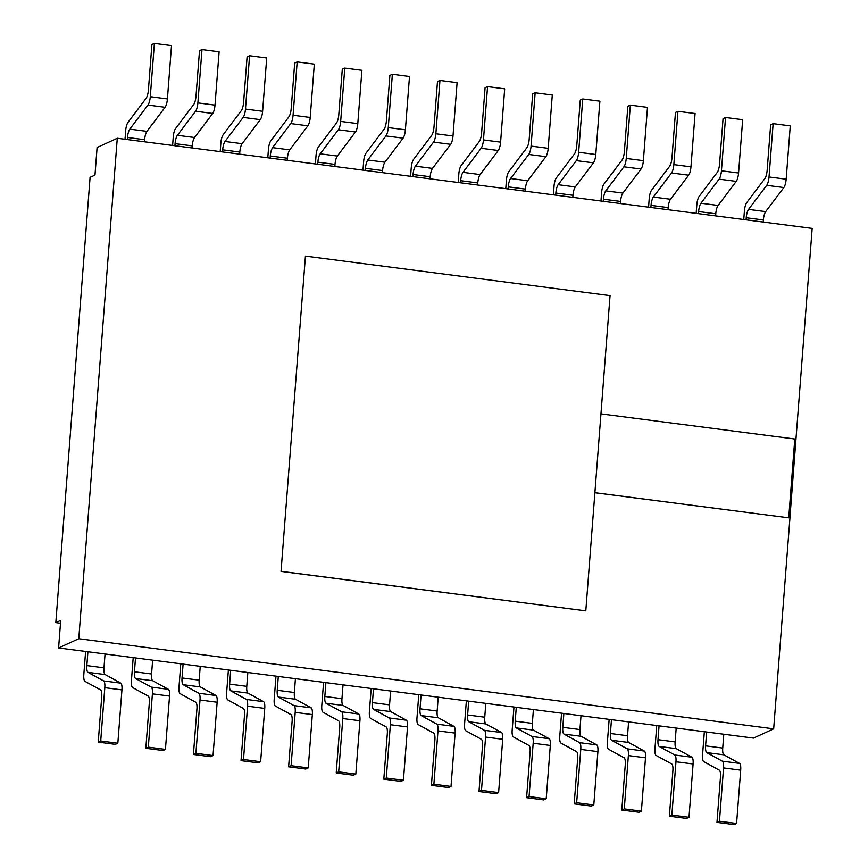 <?xml version="1.0" encoding="UTF-8"?>
<svg xmlns="http://www.w3.org/2000/svg" width="868" height="868" viewBox="0 0 868 868"><rect width="100%" height="100%" fill="white"/><g stroke="black" fill="none" stroke-linecap="round" stroke-linejoin="round"><path stroke-width="1.3" d="M789.934 518.022L773.67 728.838L78.771 638.707L117.278 138.262L812.177 228.392L789.891 518.022M60.5 623.224L55.823 622.616L90.088 177.343L94.981 175.097L97.097 147.517L117.278 138.262M281.037 571.415L305.438 256.103L610.052 295.619L585.802 610.855L281.037 571.415L305.438 256.103M594.884 492.731L788.73 517.827L794.795 439.013L600.96 413.873M723.793 734.241L706.66 732.017L705.586 745.851L722.729 748.075L723.793 734.241L753.489 738.093L773.67 728.838M127.325 139.564L127.487 137.48L144.62 139.705L144.457 141.788M127.487 137.48A8.018 2.322 97.4 0 1 129.809 129.126L147.961 105.061A8.018 2.322 -82.6 0 0 150.283 96.717L154.385 43.4L151.911 44.539L148.406 90.012A8.018 2.322 97.4 0 1 146.084 98.355L127.987 122.366A8.018 2.322 97.4 0 0 125.665 130.732L125.014 139.26M144.62 139.705A8.018 2.322 97.4 0 1 146.942 131.35L165.094 107.285A8.018 2.322 -82.6 0 0 167.416 98.941L171.517 45.624L154.385 43.4M174.924 145.737L175.076 143.654L192.219 145.867L192.056 147.961M175.076 143.654A8.018 2.322 97.4 0 1 177.408 135.299L195.56 111.234A8.018 2.322 -82.6 0 0 197.882 102.891L201.984 49.574L199.51 50.713L196.005 96.185A8.018 2.322 97.4 0 1 193.683 104.529L175.586 128.529A8.018 2.322 97.4 0 0 173.253 136.905L172.613 145.433M192.219 145.867A8.018 2.322 97.4 0 1 194.541 137.524L212.693 113.458A8.018 2.322 -82.6 0 0 215.014 105.115L219.116 51.798L201.984 49.574M222.512 151.911L222.675 149.828L239.807 152.041L239.644 154.135M222.675 149.828A8.018 2.322 97.4 0 1 224.996 141.473L243.148 117.408A8.018 2.322 -82.6 0 0 245.481 109.064L249.583 55.747L247.098 56.887L243.604 102.359A8.018 2.322 97.4 0 1 241.282 110.703L223.174 134.703A8.018 2.322 97.4 0 0 220.852 143.079L220.201 151.607M239.807 152.041A8.018 2.322 97.4 0 1 242.129 143.697L260.291 119.632A8.018 2.322 -82.6 0 0 262.613 111.288L266.715 57.972L249.583 55.747M270.111 158.084L270.274 156.001L287.406 158.215L287.243 160.309M270.274 156.001A8.018 2.322 97.4 0 1 272.595 147.647L290.747 123.582A8.018 2.322 -82.6 0 0 293.069 115.238L297.171 61.921L294.697 63.06L291.203 108.533A8.018 2.322 97.4 0 1 288.87 116.876L270.773 140.876A8.018 2.322 97.4 0 0 268.451 149.253L267.8 157.781M287.406 158.215A8.018 2.322 97.4 0 1 289.728 149.871L307.88 125.806A8.018 2.322 -82.6 0 0 310.212 117.451L314.314 64.145L297.171 61.921M317.71 164.258L317.862 162.175L335.005 164.388L334.842 166.482M317.862 162.175A8.018 2.322 97.4 0 1 320.194 153.82L338.346 129.755A8.018 2.322 -82.6 0 0 340.668 121.412L344.77 68.095L342.296 69.234L338.791 114.706A8.018 2.322 97.4 0 1 336.469 123.05L318.372 147.05A8.018 2.322 97.4 0 0 316.039 155.426L315.399 163.954M335.005 164.388A8.018 2.322 97.4 0 1 337.326 156.045L355.479 131.979A8.018 2.322 -82.6 0 0 357.8 123.625L361.902 70.319L344.77 68.095M365.298 170.432L365.461 168.349L382.593 170.562L382.441 172.656M365.461 168.349A8.018 2.322 97.4 0 1 367.782 159.994L385.934 135.929A8.018 2.322 -82.6 0 0 388.267 127.585L392.369 74.268L389.884 75.407L386.39 120.88A8.018 2.322 97.4 0 1 384.068 129.224L365.971 153.224A8.018 2.322 97.4 0 0 363.638 161.6L362.987 170.128M382.593 170.562A8.018 2.322 97.4 0 1 384.925 162.218L403.077 138.153A8.018 2.322 -82.6 0 0 405.399 129.799L409.501 76.492L392.369 74.268M412.897 176.605L413.059 174.522L430.192 176.736L430.029 178.83M413.059 174.522A8.018 2.322 97.4 0 1 415.381 166.168L433.533 142.102A8.018 2.322 -82.6 0 0 435.855 133.759L439.957 80.442L437.483 81.57L433.989 127.053A8.018 2.322 97.4 0 1 431.656 135.397L413.559 159.397A8.018 2.322 97.4 0 0 411.237 167.774L410.586 176.302M430.192 176.736A8.018 2.322 97.4 0 1 432.514 168.392L450.666 144.327A8.018 2.322 -82.6 0 0 452.998 135.972L457.1 82.666L439.957 80.442M460.496 182.779L460.658 180.685L477.791 182.909L477.628 185.003M460.658 180.685A8.018 2.322 97.4 0 1 462.98 172.341L481.132 148.276A8.018 2.322 -82.6 0 0 483.454 139.932L487.556 86.616L485.082 87.744L481.577 133.227A8.018 2.322 97.4 0 1 479.255 141.571L461.158 165.571A8.018 2.322 97.4 0 0 458.836 173.947L458.185 182.475M477.791 182.909A8.018 2.322 97.4 0 1 480.113 174.566L498.265 150.5A8.018 2.322 -82.6 0 0 500.586 142.146L504.688 88.84L487.556 86.616M508.084 188.953L508.247 186.859L525.379 189.083L525.227 191.177M508.247 186.859A8.018 2.322 97.4 0 1 510.568 178.515L528.731 154.45A8.018 2.322 -82.6 0 0 531.053 146.095L535.155 92.789L532.681 93.918L529.176 139.401A8.018 2.322 97.4 0 1 526.854 147.744L508.756 171.745A8.018 2.322 97.4 0 0 506.424 180.121L505.773 188.649M525.379 189.083A8.018 2.322 97.4 0 1 527.711 180.739L545.864 156.674A8.018 2.322 -82.6 0 0 548.185 148.319L552.287 95.013L535.155 92.789M555.683 195.126L555.845 193.032L572.978 195.257L572.815 197.351M555.845 193.032A8.018 2.322 97.4 0 1 558.167 184.689L576.319 160.623A8.018 2.322 -82.6 0 0 578.641 152.269L582.754 98.963L580.269 100.091L576.775 145.574A8.018 2.322 97.4 0 1 574.453 153.918L556.345 177.918A8.018 2.322 97.4 0 0 554.023 186.294L553.372 194.823M572.978 195.257A8.018 2.322 97.4 0 1 575.3 186.913L593.452 162.848A8.018 2.322 -82.6 0 0 595.784 154.493L599.886 101.187L582.754 98.963M603.282 201.3L603.444 199.206L620.577 201.43L620.414 203.524M603.444 199.206A8.018 2.322 97.4 0 1 605.766 190.862L623.918 166.797A8.018 2.322 -82.6 0 0 626.24 158.443L630.342 105.136L627.868 106.265L624.363 151.737A8.018 2.322 97.4 0 1 622.041 160.092L603.944 184.092A8.018 2.322 97.4 0 0 601.622 192.468L600.971 200.996M620.577 201.43A8.018 2.322 97.4 0 1 622.899 193.087L641.051 169.021A8.018 2.322 -82.6 0 0 643.372 160.667L647.485 107.361L630.342 105.136M650.881 207.474L651.033 205.38L668.176 207.604L668.013 209.698M651.033 205.38A8.018 2.322 97.4 0 1 653.365 197.036L671.517 172.971A8.018 2.322 -82.6 0 0 673.839 164.616L677.941 111.31L675.467 112.439L671.962 157.911A8.018 2.322 97.4 0 1 669.64 166.265L651.543 190.266A8.018 2.322 97.4 0 0 649.21 198.642L648.57 207.17M668.176 207.604A8.018 2.322 97.4 0 1 670.497 199.26L688.649 175.195A8.018 2.322 -82.6 0 0 690.971 166.84L695.073 113.524L677.941 111.31M698.469 213.647L698.631 211.553L715.764 213.778L715.601 215.872M698.631 211.553A8.018 2.322 97.4 0 1 700.953 203.21L719.105 179.144A8.018 2.322 -82.6 0 0 721.438 170.79L725.539 117.484L723.055 118.612L719.561 164.085A8.018 2.322 97.4 0 1 717.239 172.439L699.131 196.439A8.018 2.322 97.4 0 0 696.809 204.815L696.158 213.344M715.764 213.778A8.018 2.322 97.4 0 1 718.096 205.434L736.248 181.369A8.018 2.322 -82.6 0 0 738.57 173.014L742.672 119.697L725.539 117.484M746.068 219.821L746.23 217.727A8.018 2.322 97.4 0 1 748.552 209.383L766.704 185.318A8.018 2.322 -82.6 0 0 769.026 176.963L773.128 123.657L790.271 125.871L786.169 179.188A8.018 2.322 -82.6 0 1 783.837 187.542L765.685 211.608A8.018 2.322 97.4 0 0 763.363 219.951L763.2 222.034M773.128 123.657L770.654 124.786L767.16 170.258A8.018 2.322 97.4 0 1 764.827 178.613L746.73 202.613A8.018 2.322 97.4 0 0 744.408 210.989L743.757 219.517M86.843 665.604L103.986 667.817L105.05 653.984L87.907 651.76L86.843 665.604A8.018 2.322 -82.6 0 0 88.004 672.353L103.65 680.924A8.018 2.322 97.4 0 1 104.811 687.673L100.71 740.99L117.842 743.214L115.368 744.343L98.236 742.129L101.73 696.646A8.018 2.322 -82.6 0 0 100.569 689.897L84.977 681.347A8.018 2.322 -82.6 0 1 83.816 674.566L85.606 651.467M103.986 667.817A8.018 2.322 -82.6 0 0 105.147 674.577L120.782 683.149A8.018 2.322 97.4 0 1 121.943 689.897L117.842 743.214M100.71 740.99L98.236 742.129M134.442 671.778L151.574 673.991L152.638 660.157L135.506 657.933L134.442 671.778A8.018 2.322 -82.6 0 0 135.603 678.526L151.249 687.098A8.018 2.322 97.4 0 1 152.41 693.847L148.309 747.164L165.441 749.388L162.967 750.516L145.835 748.303L149.329 702.82A8.018 2.322 -82.6 0 0 148.168 696.071L132.576 687.521A8.018 2.322 -82.6 0 1 131.415 680.74L133.195 657.64M151.574 673.991A8.018 2.322 -82.6 0 0 152.735 680.751L168.381 689.322A8.018 2.322 97.4 0 1 169.542 696.071L165.441 749.388M148.309 747.164L145.835 748.303M182.041 677.951L199.173 680.165L200.237 666.331L183.105 664.107L182.041 677.951A8.018 2.322 -82.6 0 0 183.202 684.7L198.837 693.272A8.018 2.322 97.4 0 1 200.009 700.02L195.908 753.337L213.04 755.561L210.555 756.69L193.423 754.476L196.927 708.993A8.018 2.322 -82.6 0 0 195.767 702.245L180.164 693.684A8.018 2.322 -82.6 0 1 179.003 686.913L180.794 663.814M199.173 680.165A8.018 2.322 -82.6 0 0 200.334 686.913L215.98 695.496A8.018 2.322 97.4 0 1 217.141 702.245L213.04 755.561M195.908 753.337L193.423 754.476M229.629 684.125L246.772 686.338L247.836 672.505L230.704 670.28L229.629 684.125A8.018 2.322 -82.6 0 0 230.801 690.874L246.436 699.445A8.018 2.322 97.4 0 1 247.597 706.194L243.496 759.511L260.628 761.735L258.154 762.864L241.022 760.639L244.516 715.167A8.018 2.322 -82.6 0 0 243.355 708.418L227.763 699.858A8.018 2.322 -82.6 0 1 226.602 693.087L228.392 669.987M246.772 686.338A8.018 2.322 -82.6 0 0 247.933 693.087L263.568 701.669A8.018 2.322 97.4 0 1 264.74 708.418L260.628 761.735M243.496 759.511L241.022 760.639M277.228 690.288L294.361 692.512L295.424 678.678L278.292 676.454L277.228 690.288A8.018 2.322 -82.6 0 0 278.389 697.047L294.035 705.619A8.018 2.322 97.4 0 1 295.196 712.368L291.095 765.685L308.227 767.909L305.753 769.037L288.621 766.813L292.115 721.341A8.018 2.322 -82.6 0 0 290.954 714.592L275.362 706.031A8.018 2.322 -82.6 0 1 274.201 699.261L275.981 676.161M294.361 692.512A8.018 2.322 -82.6 0 0 295.521 699.261L311.167 707.843A8.018 2.322 97.4 0 1 312.328 714.592L308.227 767.909M291.095 765.685L288.621 766.813M324.827 696.462L341.959 698.686L343.023 684.852L325.891 682.628L324.827 696.462A8.018 2.322 -82.6 0 0 325.988 703.221L341.634 711.793A8.018 2.322 97.4 0 1 342.795 718.541L338.694 771.858L355.826 774.082L353.352 775.211L336.209 772.987L339.714 727.514A8.018 2.322 -82.6 0 0 338.553 720.765L322.95 712.205A8.018 2.322 -82.6 0 1 321.789 705.434L323.58 682.324M341.959 698.686A8.018 2.322 -82.6 0 0 343.12 705.434L358.766 714.017A8.018 2.322 97.4 0 1 359.927 720.765L355.826 774.082M338.694 771.858L336.209 772.987M372.426 702.635L389.558 704.859L390.622 691.026L373.49 688.801L372.426 702.635A8.018 2.322 -82.6 0 0 373.587 709.395L389.222 717.966A8.018 2.322 97.4 0 1 390.383 724.715L386.282 778.032L403.425 780.256L400.94 781.384L383.808 779.16L387.312 733.688A8.018 2.322 -82.6 0 0 386.141 726.939L370.549 718.379A8.018 2.322 -82.6 0 1 369.388 711.608L371.178 688.498M389.558 704.859A8.018 2.322 -82.6 0 0 390.719 711.608L406.354 720.19A8.018 2.322 97.4 0 1 407.526 726.939L403.425 780.256M386.282 778.032L383.808 779.16M420.014 708.809L437.146 711.033L438.221 697.199L421.078 694.975L420.014 708.809A8.018 2.322 -82.6 0 0 421.175 715.568L436.821 724.14A8.018 2.322 97.4 0 1 437.982 730.889L433.881 784.205L451.013 786.43L448.539 787.558L431.407 785.334L434.901 739.861A8.018 2.322 -82.6 0 0 433.74 733.113L418.148 724.552A8.018 2.322 -82.6 0 1 416.987 717.782L418.767 694.671M437.146 711.033A8.018 2.322 -82.6 0 0 438.318 717.782L453.953 726.364A8.018 2.322 97.4 0 1 455.114 733.113L451.013 786.43M433.881 784.205L431.407 785.334M467.613 714.982L484.745 717.207L485.809 703.373L468.677 701.149L467.613 714.982A8.018 2.322 -82.6 0 0 468.774 721.731L484.42 730.313A8.018 2.322 97.4 0 1 485.581 737.062L481.48 790.379L498.612 792.592L496.138 793.732L478.995 791.507L482.499 746.035A8.018 2.322 -82.6 0 0 481.339 739.286L465.736 730.726A8.018 2.322 -82.6 0 1 464.586 723.955L466.366 700.845M484.745 717.207A8.018 2.322 -82.6 0 0 485.906 723.955L501.552 732.538A8.018 2.322 97.4 0 1 502.713 739.286L498.612 792.592M481.48 790.379L478.995 791.507M515.212 721.156L532.344 723.38L533.408 709.547L516.276 707.322L515.212 721.156A8.018 2.322 -82.6 0 0 516.373 727.905L532.008 736.487A8.018 2.322 97.4 0 1 533.18 743.236L529.068 796.553L546.211 798.766L543.726 799.905L526.594 797.681L530.098 752.209A8.018 2.322 -82.6 0 0 528.927 745.46L513.335 736.899A8.018 2.322 -82.6 0 1 512.174 730.129L513.964 707.019M532.344 723.38A8.018 2.322 -82.6 0 0 533.505 730.129L549.151 738.711A8.018 2.322 97.4 0 1 550.312 745.46L546.211 798.766M529.068 796.553L526.594 797.681M562.8 727.33L579.943 729.554L581.007 715.72L563.864 713.496L562.8 727.33A8.018 2.322 -82.6 0 0 563.961 734.078L579.607 742.661A8.018 2.322 97.4 0 1 580.768 749.409L576.667 802.726L593.799 804.94L591.325 806.079L574.193 803.855L577.687 758.382A8.018 2.322 -82.6 0 0 576.526 751.634L560.934 743.073A8.018 2.322 -82.6 0 1 559.773 736.303L561.563 713.192M579.943 729.554A8.018 2.322 -82.6 0 0 581.104 736.303L596.739 744.885A8.018 2.322 97.4 0 1 597.9 751.634L593.799 804.94M576.667 802.726L574.193 803.855M610.399 733.503L627.531 735.728L628.595 721.894L611.463 719.67L610.399 733.503A8.018 2.322 -82.6 0 0 611.56 740.252L627.206 748.834A8.018 2.322 97.4 0 1 628.367 755.583L624.266 808.9L641.398 811.113L638.924 812.253L621.792 810.028L625.285 764.556A8.018 2.322 -82.6 0 0 624.125 757.807L608.533 749.247A8.018 2.322 -82.6 0 1 607.372 742.476L609.152 719.366M627.531 735.728A8.018 2.322 -82.6 0 0 628.692 742.476L644.338 751.059A8.018 2.322 97.4 0 1 645.499 757.807L641.398 811.113M624.266 808.9L621.792 810.028M657.998 739.677L675.13 741.901L676.194 728.068L659.062 725.843L657.998 739.677A8.018 2.322 -82.6 0 0 659.159 746.426L674.794 755.008A8.018 2.322 97.4 0 1 675.966 761.757L671.865 815.074L688.997 817.287L686.512 818.426L669.38 816.202L672.884 770.73A8.018 2.322 -82.6 0 0 671.724 763.981L656.121 755.42A8.018 2.322 -82.6 0 1 654.96 748.65L656.75 725.539M675.13 741.901A8.018 2.322 -82.6 0 0 676.291 748.65L691.937 757.232A8.018 2.322 97.4 0 1 693.098 763.981L688.997 817.287M671.865 815.074L669.38 816.202M55.823 622.616L60.717 620.37L58.59 647.962L78.771 638.707M135.506 657.933L105.05 653.984M87.907 651.76L58.59 647.962M706.66 732.017L676.194 728.068M659.062 725.843L628.595 721.894M611.463 719.67L581.007 715.72M563.864 713.496L533.408 709.547M516.276 707.322L485.809 703.373M468.677 701.149L438.221 697.199M421.078 694.975L390.622 691.026M373.49 688.801L343.023 684.852M325.891 682.628L295.424 678.678M278.292 676.454L247.836 672.505M230.704 670.28L200.237 666.331M183.105 664.107L152.638 660.157M722.729 748.075A8.018 2.322 -82.6 0 0 723.89 754.824L739.525 763.395A8.018 2.322 97.4 0 1 740.697 770.155L736.585 823.461L734.111 824.6L716.979 822.376L720.473 776.903A8.018 2.322 -82.6 0 0 719.312 770.155L703.72 761.594A8.018 2.322 -82.6 0 1 702.559 754.824L704.349 731.713M705.586 745.851A8.018 2.322 -82.6 0 0 706.758 752.599L722.393 761.182A8.018 2.322 97.4 0 1 723.554 767.93L719.453 821.247L716.979 822.376M719.453 821.247L736.585 823.461M585.802 610.855L281.189 571.35M594.895 492.688L788.73 517.827M150.283 96.717L167.416 98.941M147.961 105.061L165.094 107.285M129.809 129.126L146.942 131.35M197.882 102.891L215.014 105.115M195.56 111.234L212.693 113.458M177.408 135.299L194.541 137.524M245.481 109.064L262.613 111.288M243.148 117.408L260.291 119.632M224.996 141.473L242.129 143.697M293.069 115.238L310.212 117.451M290.747 123.582L307.88 125.806M272.595 147.647L289.728 149.871M340.668 121.412L357.8 123.625M338.346 129.755L355.479 131.979M320.194 153.82L337.326 156.045M388.267 127.585L405.399 129.799M385.934 135.929L403.077 138.153M367.782 159.994L384.925 162.218M435.855 133.759L452.998 135.972M433.533 142.102L450.666 144.327M415.381 166.168L432.514 168.392M483.454 139.932L500.586 142.146M481.132 148.276L498.265 150.5M462.98 172.341L480.113 174.566M531.053 146.095L548.185 148.319M528.731 154.45L545.864 156.674M510.568 178.515L527.711 180.739M578.641 152.269L595.784 154.493M576.319 160.623L593.452 162.848M558.167 184.689L575.3 186.913M626.24 158.443L643.372 160.667M623.918 166.797L641.051 169.021M605.766 190.862L622.899 193.087M673.839 164.616L690.971 166.84M671.517 172.971L688.649 175.195M653.365 197.036L670.497 199.26M721.438 170.79L738.57 173.014M719.105 179.144L736.248 181.369M700.953 203.21L718.096 205.434M746.23 217.727L763.363 219.951M748.552 209.383L765.685 211.608M766.704 185.318L783.837 187.542M769.026 176.963L786.169 179.188M88.004 672.353L105.147 674.577M103.65 680.924L120.782 683.149M104.811 687.673L121.943 689.897M135.603 678.526L152.735 680.751M151.249 687.098L168.381 689.322M152.41 693.847L169.542 696.071M183.202 684.7L200.334 686.913M198.837 693.272L215.98 695.496M200.009 700.02L217.141 702.245M230.801 690.874L247.933 693.087M246.436 699.445L263.568 701.669M247.597 706.194L264.74 708.418M278.389 697.047L295.521 699.261M294.035 705.619L311.167 707.843M295.196 712.368L312.328 714.592M325.988 703.221L343.12 705.434M341.634 711.793L358.766 714.017M342.795 718.541L359.927 720.765M373.587 709.395L390.719 711.608M389.222 717.966L406.354 720.19M390.383 724.715L407.526 726.939M421.175 715.568L438.318 717.782M436.821 724.14L453.953 726.364M437.982 730.889L455.114 733.113M468.774 721.731L485.906 723.955M484.42 730.313L501.552 732.538M485.581 737.062L502.713 739.286M516.373 727.905L533.505 730.129M532.008 736.487L549.151 738.711M533.18 743.236L550.312 745.46M563.961 734.078L581.104 736.303M579.607 742.661L596.739 744.885M580.768 749.409L597.9 751.634M611.56 740.252L628.692 742.476M627.206 748.834L644.338 751.059M628.367 755.583L645.499 757.807M659.159 746.426L676.291 748.65M674.794 755.008L691.937 757.232M675.966 761.757L693.098 763.981M706.758 752.599L723.89 754.824M722.393 761.182L739.525 763.395M723.554 767.93L740.697 770.155"/></g></svg>
